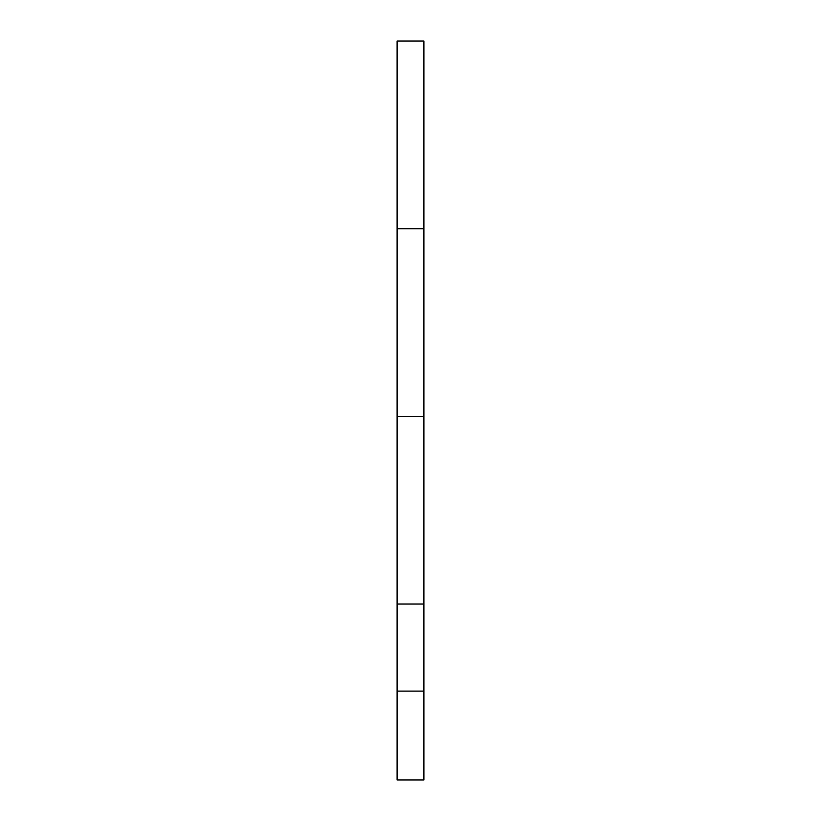 <?xml version="1.0" encoding="UTF-8"?>
<svg xmlns="http://www.w3.org/2000/svg" width="821" height="821" viewBox="0 0 821 821"><rect width="100%" height="100%" fill="white"/><g stroke="black" fill="none" stroke-linecap="round" stroke-linejoin="round"><path stroke-width="1.23" d="M423.903 691.108L423.903 779.95L397.097 779.95L397.097 691.108L423.903 691.108L423.903 41.05L397.097 41.05L397.097 228.71L423.903 228.71M397.097 228.71L397.097 604.02L423.903 604.02M397.097 691.108L397.097 604.02M397.097 416.36L423.903 416.36"/></g></svg>
